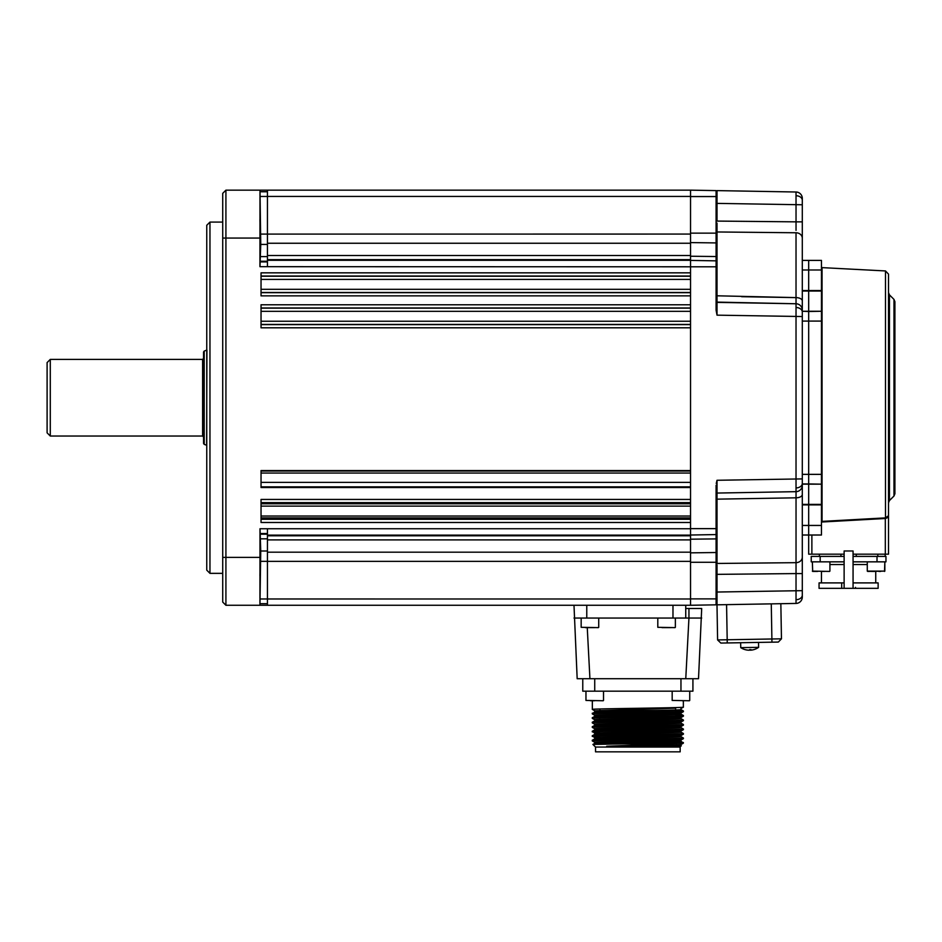 <?xml version="1.0" encoding="UTF-8"?>
<svg xmlns="http://www.w3.org/2000/svg" width="942" height="942" viewBox="0 0 942 942"><rect width="100%" height="100%" fill="white"/><g stroke="black" fill="none" stroke-linecap="round" stroke-linejoin="round"><path stroke-width="1.41" d="M259.921 219.639L260.416 248.382L259.921 219.639M260.428 547.043L259.91 575.786L260.428 547.043M209.96 573.348L206.757 570.145L206.757 225.279L209.96 222.088L209.96 573.348L222.724 573.348M209.96 222.088L222.724 222.088M259.98 266.68L260.746 244.414L259.992 190.154L690.533 190.154L690.533 272.839L261.04 272.839L261.04 295.87L690.533 295.87L690.533 304.772L261.04 304.772L261.04 327.804L690.533 327.804L690.533 470.553L261.04 470.553L261.04 487.52L690.533 487.52L690.533 499.448L261.04 499.448L261.04 522.48L690.533 522.48L690.533 605.27L259.945 605.27L260.734 551.011L260.027 528.745M690.533 517.9L261.04 517.9M261.04 503.77L690.533 503.77M267.434 603.681L259.98 603.681M225.915 605.27L222.724 602.079L222.724 193.345L225.915 190.154L225.915 605.27L259.945 605.27L259.992 528.745L267.434 528.745L267.434 605.27M225.915 190.154L259.945 190.154M259.992 190.154L259.945 266.68L267.434 266.68L267.434 260.298L690.533 260.298M267.434 190.154L267.434 260.298M267.434 191.756L260.027 191.756M685.741 608.473L701.696 608.473L698.517 678.723L577.175 678.723L573.996 605.27M685.764 678.723L688.943 618.046L701.696 618.046M688.943 608.473L688.943 618.046L672.977 618.046L672.977 605.27M586.772 605.27L586.772 618.046L672.977 618.046M586.772 618.046L573.996 618.046M685.741 605.27L685.741 618.046M671.163 627.631L669.02 627.631M668.738 627.631L662.002 627.631M594.532 627.631L585.371 627.631M592.094 627.631L587.514 627.631M682.385 700.754L684.01 700.754M594.579 700.754L590.328 700.754M592.341 713.247C589.527 712.493 686.165 711.74 683.35 710.986L683.339 711.669C686.259 712.399 589.492 713.153 592.341 713.906L594.755 711.834C592.071 711.104 683.621 710.362 680.96 709.609L680.96 708.537L683.339 707.171C686.259 707.901 589.492 708.655 592.341 709.397L594.755 710.81L675.626 708.172M592.341 709.397L592.341 700.754M683.35 707.148L683.35 700.754M680.936 709.585L683.339 710.974L675.673 710.574M606.719 746.252C631.093 745.687 682.985 745.122 680.96 744.557L680.96 745.628L665.499 746.252L606.719 746.252L683.35 743.167L680.936 741.107L680.96 740.059L676.191 739.706M683.35 738.01L683.35 738.669C686.259 739.411 589.492 740.165 592.341 740.918L592.353 740.235C589.445 739.505 686.212 738.752 683.35 738.01L680.936 736.609M683.339 734.183L680.936 735.572L680.96 736.62C683.621 737.374 592.071 738.128 594.732 738.869L594.732 737.798L592.341 735.761C589.445 735.007 686.212 734.254 683.35 733.5L683.339 734.183C686.259 734.913 589.492 735.667 592.341 736.42L599.477 736.821M683.35 733.5L680.936 732.099C683.621 732.876 592.071 733.618 594.732 734.371L594.732 733.3L592.341 731.251C589.445 730.509 686.212 729.756 683.35 729.002L683.35 729.661C686.259 730.415 589.492 731.157 592.341 731.91L599.559 732.323M683.35 724.504L683.339 725.175C686.259 725.905 589.492 726.659 592.341 727.412L592.353 726.729C589.445 725.999 686.212 725.246 683.35 724.504L680.936 723.091L680.96 722.055C683.621 722.785 592.071 723.538 594.732 724.292L594.732 725.352C592.071 724.622 683.621 723.868 680.96 723.115M683.35 719.994L683.35 720.654C686.259 721.407 589.492 722.161 592.341 722.903L592.353 722.231C589.445 721.501 686.212 720.748 683.35 719.994L680.936 718.593M592.341 718.405L592.341 717.745C589.445 716.992 686.212 716.25 683.35 715.496L683.339 716.179C686.259 716.897 589.492 717.651 592.341 718.405L594.755 719.806C592.071 719.04 683.621 718.287 680.96 717.533L680.96 718.616C683.621 719.37 592.071 720.112 594.732 720.865L594.732 719.794M675.767 715.732L678.617 715.826M683.35 715.496L675.755 715.072M683.339 743.191L680.936 744.569M663.674 743.862L623.745 743.862L683.35 742.508M683.35 738.669L680.936 740.071C683.621 740.801 592.071 741.554 594.732 742.296L594.732 743.368C592.071 742.626 683.621 741.872 680.96 741.13M592.341 735.761L594.755 734.348M683.35 729.661L680.936 731.063L680.96 732.122M592.341 731.251L594.755 729.85L594.732 728.79C592.071 728.048 683.621 727.295 680.96 726.541M683.35 720.654L680.936 722.055M592.341 717.745L594.755 716.344L594.732 715.284C592.071 714.531 683.621 713.789 680.96 713.035L680.96 714.107C683.621 714.86 592.071 715.614 594.732 716.367M680.936 745.605L680.159 747.053L680.159 751.846L595.532 751.846L595.532 747.053L592.907 744.427L594.755 743.356M594.732 737.798C592.071 737.044 683.621 736.303 680.96 735.549L676.109 735.207M594.732 729.873C592.071 729.12 683.621 728.366 680.96 727.624L680.96 726.553L683.339 725.175M594.732 711.846L594.732 710.786M594.732 733.3C592.071 732.546 683.621 731.793 680.96 731.039M676.285 744.887L676.262 743.568M676.12 735.89L676.097 734.572L676.12 735.89M675.803 717.886L675.779 716.579L675.803 717.886M675.685 711.41L675.661 709.974M675.638 708.89L675.614 707.572L675.638 708.89M599.972 708.973L599.936 710.433M599.807 717.992L599.783 719.441M599.607 729.532L599.583 730.839M599.218 751.846L676.474 751.846M675.697 712.07L675.72 713.388M680.159 747.053L595.532 747.053M623.745 743.862L592.907 744.427M681.349 745.864L665.499 746.252M692.923 691.169L692.923 678.723L692.923 691.169L582.768 691.169L582.768 678.723L582.768 691.169M50.291 436.04L47.1 432.837L47.1 362.588L50.291 359.397L50.291 436.04L202.612 436.04L202.612 359.397L203.566 358.443L203.566 397.712L203.566 351.967L204.202 351.072L204.202 444.365L203.566 443.458L203.566 397.712L203.566 436.994L202.612 436.04M796.037 230.366L796.025 192.003L717.015 190.614L717.015 203.39L716.085 203.39M717.015 223.077L717.015 315.158L716.085 310.153L716.085 266.798L267.434 266.68M780.847 603.704L781.46 638.817L778.327 642.067L781.46 638.817L780.847 603.704L781.46 638.817L778.327 642.067L720.854 643.068L717.604 639.936L781.46 638.817L778.327 642.067L781.46 638.817L780.847 603.704L796.025 603.433L796.037 492.089M716.085 221.076L796.025 221.853L717.015 221.076L717.015 203.39L802.301 204.767L802.301 200.257L802.301 260.404L808.683 260.404L808.683 321.081L808.683 311.496L802.301 311.26L808.683 311.26L802.301 311.26L802.301 597.051A6.382 6.382 0 0 1 796.025 603.433L690.533 605.27M716.25 483.482L717.015 480.279L802.301 478.901L802.301 485.283A6.382 6.382 0 0 1 796.025 491.665L796.025 297.613L741.625 296.695M802.301 300.922A6.382 3.309 180 0 0 796.025 297.613L796.025 232.768A6.382 5.464 180 0 1 802.301 238.232L802.301 310.142A6.382 6.382 0 0 0 796.025 303.76L717.015 302.111M717.015 480.279L717.015 493.055A0.954 0.954 0 0 0 716.085 494.008M717.015 564.87L717.015 604.811L716.085 604.835L716.085 562.28L690.533 562.28M717.015 190.614L796.025 192.003A6.382 6.382 0 0 1 802.301 198.385L802.301 200.257A6.382 4.522 0 0 0 796.072 195.736M716.085 485.271L716.085 534.573L690.533 535.021M267.434 528.745L690.533 528.745L690.533 234.075L260.651 234.099M716.085 534.573L716.085 562.28M716.085 552.518L690.533 552.848L690.533 539.189L716.085 538.895M690.533 260.404L716.085 260.852L716.085 266.798M690.533 190.154L716.085 190.602L716.085 260.852M716.085 256.542L690.533 256.236L690.533 242.589L716.085 242.918M808.683 483.929L821.459 484.164L808.683 483.929L808.683 321.081L808.683 483.929L802.301 483.929M802.301 504.394L821.459 504.394L821.459 484.164L808.683 484.164L808.683 504.888L802.301 504.888M821.459 525.448L821.459 504.888L808.683 504.888L808.683 535.021L802.301 535.021L808.683 535.021L808.683 525.448L821.459 525.448L821.459 535.021L808.683 535.021L808.683 554.179L844.126 554.179M796.025 563.775L796.037 565.07M796.037 565.742L796.037 568.521M796.037 569.086L796.025 573.584L716.085 574.361M717.015 231.767L717.015 230.519M796.037 301.204L796.037 302.829M802.301 221.853L796.025 221.853L796.037 225.656M796.037 226.94L796.037 229.683M796.037 492.607L796.037 494.22M796.037 495.586L796.025 497.812L717.015 499.154L717.015 497.294M717.015 493.055L796.025 491.665L717.015 493.055L717.015 563.457L796.025 562.668A6.382 5.464 180 0 0 802.301 557.205M717.015 573.548L717.015 566.731M802.301 590.658L716.085 592.047M796.072 307.504A6.382 4.522 0 0 1 802.301 312.014L802.301 316.536L717.015 315.158M716.085 301.428A0.954 0.954 0 0 0 717.015 302.382L796.025 303.76M716.085 528.639L690.533 528.639L690.533 561.361L267.434 561.361M894.9 397.712L894.9 493.785L893.97 496.045L893.97 299.391L894.9 301.64L894.9 397.712M885.492 270.943L888.518 274.134L888.518 515.71L885.492 518.5L885.492 270.943L822.06 267.622L822.06 521.385L885.492 517.888L888.518 515.71L887.435 517.346M808.683 311.496L821.459 311.26L821.459 484.164M821.459 269.989L808.683 269.989L808.683 260.404L821.459 260.404L821.459 291.043L808.683 291.043L821.459 290.548L821.459 311.496M822.06 521.385L821.459 522.198M802.301 484.164L808.683 484.164L808.683 504.394M802.301 291.043L808.683 291.043L808.683 311.26L821.459 311.26M802.301 269.989L808.683 269.989L808.683 290.548L821.459 290.548M885.292 517.9L885.492 518.5L887.729 517.558M887.776 517.499L888.483 516.086M858.503 519.383L848.848 519.913M808.683 504.888L808.683 525.448L802.301 525.448M888.518 515.71L888.518 554.179L853.063 554.179L853.063 556.416L885.963 556.416L885.963 561.844L885.963 556.416M867.276 561.844L867.276 571.111L884.844 571.111L867.7 571.429M844.126 564.541L829.914 564.541M821.459 571.429L821.459 582.898M844.126 588.326L844.126 550.988L853.063 550.988L853.063 588.326L853.063 582.898L853.063 588.326L819.057 588.326L819.057 582.898L844.126 582.898M875.742 571.429L875.742 582.898M867.276 564.541L853.063 564.541M840.935 554.179L840.935 556.416L844.126 556.416L820.176 556.416L820.176 561.844L844.126 561.844M819.375 554.179L819.375 556.416M853.063 587.372L853.063 582.898L878.132 582.898L878.132 588.326L853.063 588.326M853.063 550.988L853.063 582.898M856.266 554.179L856.266 556.416L853.063 556.416M885.162 554.179L885.162 556.416M842.902 564.541L844.126 564.081M820.176 556.416L811.239 556.416L811.239 561.844L820.176 561.844M811.239 556.416L811.239 561.844L811.239 556.416M853.063 561.844L885.963 561.844M817.574 571.429L812.781 571.429M829.596 571.429L812.357 571.111L829.596 571.429M824.697 571.429L821.86 571.429M878.945 571.429L880.582 571.429L878.945 571.429M874.423 571.429L871.538 571.429M716.992 604.811L717.604 639.936L720.854 643.068L717.604 639.936L716.992 604.811L726.576 604.646L727.248 642.962M753.105 649.803A15.908 14.99 64.6 0 1 752.234 649.992A15.967 15.967 0 0 0 758.616 647.342L740.742 647.649A15.967 15.967 0 0 0 745.381 649.709A14.566 1.495 -50.9 0 0 745.381 649.709A14.566 1.495 -50.9 0 0 745.452 649.721A14.566 1.495 -50.9 0 0 745.558 649.697A15.908 15.614 43 0 0 749.043 650.204A15.908 2.108 -83 0 0 749.585 649.627A14.566 11.092 8.1 0 0 750.998 649.603A15.908 2.108 81 0 1 750.621 650.18A15.908 15.614 43 0 0 754.059 649.556A14.566 1.495 48.9 0 1 754.047 649.556A14.566 1.495 48.9 0 1 753.977 649.568M752.234 649.992A15.908 14.99 64.6 0 1 750.727 650.168L750.727 650.168M749.726 650.027A15.908 4.828 -82.7 0 1 749.22 650.204A15.908 14.99 64.6 0 1 749.067 650.192M746.37 649.933A15.908 14.99 -66.6 0 0 747.206 650.074A15.908 14.99 -66.6 0 0 748.725 650.204L748.725 650.204A15.908 4.828 -82.7 0 1 748.678 650.204M749.42 649.874A15.908 4.828 80.7 0 0 750.232 650.18A15.908 14.99 -66.6 0 0 750.385 650.168M750.644 650.157A15.908 15.614 -45 0 1 750.409 650.18A15.908 2.108 81 0 1 749.856 649.639M748.808 650.192A15.908 2.108 -83 0 0 748.831 650.204A15.908 15.614 -45 0 1 745.369 649.709M690.533 292.503L261.04 292.503M261.04 292.679L690.533 292.679M261.04 289.312L690.533 289.312M690.533 276.03L261.04 276.03M261.04 276.218L690.533 276.218M690.533 279.409L261.04 279.409M690.533 307.963L261.04 307.963M261.04 308.152L690.533 308.152M690.533 311.331L261.04 311.331M261.04 321.246L690.533 321.246M690.533 324.425L261.04 324.425M261.04 324.613L690.533 324.613M261.04 471.012L690.533 471.012M690.533 473.049L261.04 473.049M261.04 482.375L690.533 482.375M690.533 486.849L261.04 486.849M261.04 519.289L690.533 519.289M690.533 502.639L261.04 502.639M261.04 506.125L690.533 506.125M690.533 516.028L261.04 516.028M267.434 534.196L260.651 534.196M267.434 533.537L260.016 533.537M267.434 538.824L260.746 538.824M267.434 551.011L260.734 551.011M267.434 561.338L260.64 561.338M690.533 598.994L259.98 598.971M259.462 238.055L222.724 238.055M259.486 557.381L222.724 557.381M690.533 535.138L267.434 535.138M267.434 535.786L690.533 535.786M690.533 539.907L267.434 539.907M267.434 552.189L690.533 552.189M690.533 196.431L267.434 196.431M690.533 243.248L267.434 243.248M267.434 255.517L690.533 255.517M690.533 259.639L267.434 259.639M267.434 261.9L259.98 261.9M267.434 261.24L260.64 261.24M267.434 256.601L260.734 256.601M267.434 244.414L260.746 244.414M267.434 196.454L260.016 196.454M587.255 627.631L589.928 678.723M657.799 618.046L657.799 627.313L675.049 627.631M581.167 618.046L581.167 627.313L598.405 627.631M672.176 691.169L672.176 700.436L689.414 700.754M585.959 691.169L585.959 700.436L603.198 700.754M594.732 691.169L594.732 678.723M680.96 678.723L680.96 691.169M204.202 444.365L206.604 445.236L206.934 350.141M717.015 194.358A0.954 0.683 0 0 1 716.085 193.687M717.015 306.126A0.954 0.683 0 0 1 716.085 305.443M796.072 599.689A6.382 4.522 0 0 0 802.301 595.179M796.072 487.932A6.382 4.522 0 0 0 802.301 483.411M717.015 489.31A0.954 0.683 0 0 0 716.085 489.981M717.015 601.067A0.954 0.683 0 0 0 716.085 601.75M690.533 598.888L716.085 598.888M690.533 233.145L716.085 233.145M716.085 196.548L690.533 196.548M802.301 290.548L808.683 290.548M821.459 321.081L802.301 321.081M802.301 474.356L821.459 474.356M741.625 498.742L796.025 497.812A6.382 3.309 180 0 0 802.301 494.503M717.015 563.457A0.954 0.812 -0 0 0 716.085 564.282M717.015 499.154L716.085 499.649M802.301 573.584L796.025 573.584M796.025 232.768L717.015 231.968A0.954 0.812 0 0 1 716.085 231.155M716.085 295.776L796.025 297.613M893.97 299.391L889.448 294.87L889.448 500.555L888.518 502.816M811.874 535.021L811.874 554.179M885.315 554.179L885.315 518.5L821.483 522.033M855.513 587.372L855.513 588.326M841.677 588.326L841.677 582.898M877.814 554.179L877.814 556.416M877.014 556.416L877.014 561.844M771.274 603.869L771.945 642.173M675.367 618.046L675.367 627.313M598.723 618.046L598.723 627.313M689.732 691.169L689.732 700.436M603.516 691.169L603.516 700.436M683.339 711.669L680.936 713.059M592.353 713.918L594.755 715.308M683.339 716.179L680.936 717.557M592.353 722.926L594.755 724.316M592.353 727.424L594.755 728.814M592.353 740.942L594.755 742.32M592.353 740.235L594.755 738.858M683.339 728.978L680.936 727.601M592.353 726.729L594.755 725.352M592.353 722.231L594.755 720.842M683.339 715.473L680.936 714.095M204.202 351.072L206.604 350.188M202.612 359.397L50.291 359.397M889.448 294.87L888.518 292.609M893.97 496.045L889.448 500.555M822.06 267.622L821.459 266.986M884.844 571.111L884.844 561.844L884.526 571.429M829.914 561.844L829.914 571.111M812.357 561.844L812.675 571.429M758.534 642.409L758.616 647.342L758.534 642.409M745.393 649.709A15.967 15.967 0 0 0 747.206 650.074M740.648 642.727L740.742 647.649M754.047 649.556A15.967 15.967 0 0 0 758.616 647.342"/></g></svg>
